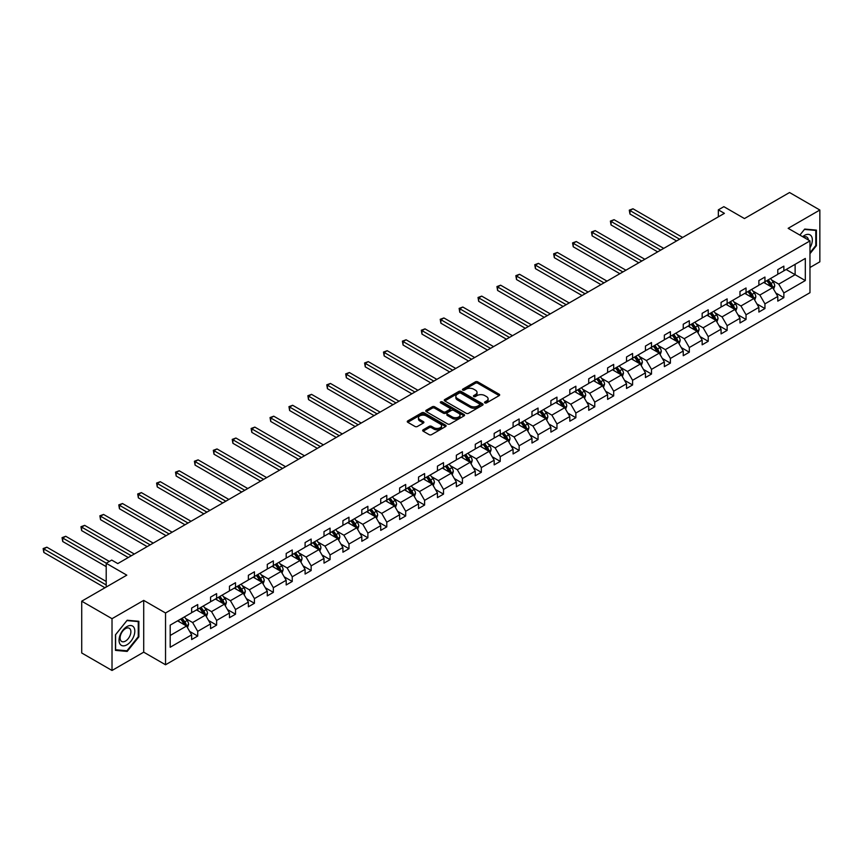 <?xml version="1.0" encoding="UTF-8"?>
<svg xmlns="http://www.w3.org/2000/svg" width="863" height="863" viewBox="0 0 863 863"><rect width="100%" height="100%" fill="white"/><g stroke="black" fill="none" stroke-linecap="round" stroke-linejoin="round"><path stroke-width="1.29" d="M484.877 402.902A1.176 0.68 0 0 0 486.538 402.902L499.181 395.599A1.683 0.971 0 0 0 499.677 394.92A1.683 0.971 0 0 0 499.181 394.229L477.768 381.867A1.683 0.971 0 0 0 475.384 381.867L462.751 389.159A1.176 0.68 0 0 0 464.413 390.119L466.052 389.181A5.383 3.107 0 0 1 473.668 389.181L475.448 390.205A5.383 3.107 0 0 1 477.023 392.406A5.383 3.107 0 0 1 475.448 394.607L473.809 395.545A1.176 0.68 0 0 0 475.481 396.516L477.11 395.567A5.383 3.107 0 0 1 484.726 395.567L486.516 396.602A5.383 3.107 0 0 1 488.091 398.792A5.383 3.107 0 0 1 486.516 400.993L484.877 401.942A1.176 0.68 0 0 0 484.877 402.902L484.877 401.942M809.969 267.508L819.85 261.813L819.85 210.022L789.548 192.525L744.456 218.566L723.852 206.667L718.34 209.849L718.34 216.85M112.017 670.475L143.711 652.169L143.711 600.389L112.017 618.685L112.017 670.475L81.715 652.978L81.715 601.187L126.807 575.157L106.203 563.269L106.203 587.056M112.017 618.685L81.715 601.187M423.161 429.806A1.683 0.971 0 0 0 422.665 430.497A1.683 0.971 0 0 0 423.161 431.176L429.17 434.65A1.683 0.971 0 0 0 431.543 434.65L445.588 426.549A1.683 0.971 0 0 0 446.074 425.858A1.683 0.971 0 0 0 445.588 425.168L424.175 412.805A1.683 0.971 0 0 0 421.791 412.805L407.757 420.917A1.683 0.971 0 0 0 407.26 421.597A1.683 0.971 0 0 0 407.757 422.287L415.006 426.473A1.683 0.971 0 0 0 417.39 426.473L423.399 423.01A1.683 0.971 0 0 0 423.895 422.32A1.683 0.971 0 0 0 423.399 421.629L419.796 419.558A4.498 2.6 0 0 1 418.479 417.714A4.498 2.6 0 0 1 421.263 415.319A4.498 2.6 0 0 1 426.16 415.88L440.259 424.024A4.498 2.6 0 0 1 441.576 425.858A4.498 2.6 0 0 1 438.803 428.264A4.498 2.6 0 0 1 433.895 427.692L431.543 426.344A1.683 0.971 0 0 0 429.17 426.344L423.161 429.806L423.161 431.176M106.203 563.269L111.715 560.076L117.778 563.582L724.402 213.344L718.34 209.849M143.711 600.389L165.534 612.989L809.969 240.917L809.969 292.697L165.534 664.769L165.534 612.989M819.85 210.022L788.156 228.317L809.969 240.917M466.171 413.291A1.683 0.971 0 0 0 468.544 413.291L482.59 405.179A1.683 0.971 0 0 0 483.075 404.499A1.683 0.971 0 0 0 482.59 403.808L461.176 391.446A1.683 0.971 0 0 0 458.792 391.446L444.758 399.547A1.683 0.971 0 0 0 444.262 400.238A1.683 0.971 0 0 0 444.758 400.928L466.171 413.291M441.122 403.15A1.176 0.68 0 0 1 442.32 403.323L464.067 415.88L450.044 423.97A1.683 0.971 0 0 1 447.67 423.97L426.257 411.608L432.266 408.167L432.266 406.764L426.257 410.227A1.683 0.971 0 0 0 425.761 410.917A1.683 0.971 0 0 0 426.257 411.608L426.257 410.227M432.266 408.167A1.683 0.971 0 0 1 434.639 408.167L434.639 406.764A1.683 0.971 0 0 0 432.266 406.764M434.639 406.764L443.323 411.78A1.683 0.971 0 0 0 445.707 411.78L449.688 409.472A1.683 0.971 0 0 0 450.184 408.792A1.683 0.971 0 0 0 449.688 408.102L440.648 402.881A1.176 0.68 0 0 1 442.32 401.921L464.089 414.488A1.683 0.971 0 0 1 464.574 415.179A1.683 0.971 0 0 1 464.089 415.869L464.089 414.488M170.194 625.125L191.651 612.741L191.651 608.048L197.713 604.553L197.713 609.235L210.561 601.824L210.561 597.131L216.613 593.636L216.613 598.329L229.461 590.907L229.461 586.214L235.523 582.719L235.523 587.412L248.371 579.99L248.371 575.297L254.434 571.802L254.434 576.495L267.282 569.073L267.282 564.38L273.344 560.885L273.344 565.578L286.192 558.156L286.192 553.474L292.244 549.968L292.244 554.661L305.092 547.239L305.092 542.557L311.155 539.051L311.155 543.744L324.003 536.322L324.003 531.64L330.065 528.134L330.065 532.827L342.913 525.405L342.913 520.723L348.976 517.217L348.976 521.91L361.824 514.488L361.824 509.806L367.875 506.301L367.875 510.993L380.723 503.571L380.723 498.89L386.786 495.384L386.786 500.076L399.634 492.654L399.634 487.973L405.696 484.467L405.696 489.159L418.544 481.748L418.544 477.056L424.607 473.56L424.607 478.242L437.455 470.831L437.455 466.139L443.506 462.644L443.506 467.325L456.354 459.914L456.354 455.222L462.417 451.727L462.417 456.408L475.265 448.997L475.265 444.305L481.327 440.81L481.327 445.491L494.175 438.08L494.175 433.388L500.238 429.893L500.238 434.574L513.086 427.163L513.086 422.471L519.138 418.976L519.138 423.657L531.986 416.246L531.986 411.554L538.048 408.059L538.048 412.751L550.896 405.33L550.896 400.637L556.959 397.142L556.959 401.834L569.807 394.413L569.807 389.72L575.869 386.225L575.869 390.917L588.717 383.496L588.717 378.803L594.769 375.308L594.769 380L607.617 372.579L607.617 367.886L613.679 364.391L613.679 369.084L626.527 361.662L626.527 356.98L632.59 353.474L632.59 358.167L645.438 350.745L645.438 346.063L651.5 342.557L651.5 347.25L664.348 339.828L664.348 335.146L670.4 331.64L670.4 336.333L683.248 328.911L683.248 324.229L689.31 320.723L689.31 325.416L702.158 317.994L702.158 313.312L708.221 309.806L708.221 314.499L721.069 307.077L721.069 302.395L727.131 298.889L727.131 303.582L739.979 296.16L739.979 291.478L746.042 287.983L746.042 292.665L758.879 285.254L758.879 280.561L764.942 277.066L764.942 281.748L777.79 274.337L777.79 269.644L783.852 266.149L783.852 270.831L805.308 258.447L805.308 280.561L783.852 292.945L783.852 297.638L777.79 301.133L777.79 296.441L764.942 303.862L764.942 308.555L758.879 312.05L758.879 307.357L746.042 314.779L746.042 319.472L739.979 322.967L739.979 318.274L727.131 325.696L727.131 330.389L721.069 333.884L721.069 329.191L708.221 336.613L708.221 341.306L702.158 344.801L702.158 340.108L689.31 347.53L689.31 352.212L683.248 355.718L683.248 351.025L670.4 358.447L670.4 363.129L664.348 366.635L664.348 361.942L651.5 369.364L651.5 374.046L645.438 377.552L645.438 372.859L632.59 380.281L632.59 384.963L626.527 388.469L626.527 383.776L613.679 391.198L613.679 395.88L607.617 399.386L607.617 394.693L594.769 402.115L594.769 406.797L588.717 410.303L588.717 405.61L575.869 413.021L575.869 417.714L569.807 421.209L569.807 416.527L556.959 423.938L556.959 428.631L550.896 432.126L550.896 427.444L538.048 434.855L538.048 439.547L531.986 443.043L531.986 438.361L519.138 445.772L519.138 450.464L513.086 453.96L513.086 449.278L500.238 456.689L500.238 461.381L494.175 464.877L494.175 460.195L481.327 467.606L481.327 472.298L475.265 475.793L475.265 471.112L462.417 478.523L462.417 483.215L456.354 486.71L456.354 482.018L443.506 489.44L443.506 494.132L437.455 497.627L437.455 492.935L424.607 500.357L424.607 505.049L418.544 508.544L418.544 503.852L405.696 511.274L405.696 515.966L399.634 519.461L399.634 514.769L386.786 522.191L386.786 526.883L380.723 530.378L380.723 525.686L367.875 533.107L367.875 537.789L361.824 541.295L361.824 536.603L348.976 544.024L348.976 548.706L342.913 552.212L342.913 547.52L330.065 554.941L330.065 559.623L324.003 563.129L324.003 558.437L311.155 565.858L311.155 570.54L305.092 574.046L305.092 569.353L292.244 576.775L292.244 581.457L286.192 584.963L286.192 580.27L273.344 587.692L273.344 592.374L267.282 595.88L267.282 591.187L254.434 598.609L254.434 603.291L248.371 606.786L248.371 602.104L235.523 609.515L235.523 614.208L229.461 617.703L229.461 613.021L216.613 620.432L216.613 625.125L210.561 628.62L210.561 623.938L197.713 631.349L197.713 636.042L191.651 639.537L191.651 634.855L170.194 647.239L170.194 625.125M196.494 609.936L205.47 615.114L192.622 622.536L185.599 618.491M192.622 622.536L197.713 631.349M205.47 615.114L210.561 623.938M191.651 611.619L192.622 612.18L197.713 609.235M215.405 599.019L224.369 604.197L211.532 611.619L204.509 607.574M211.532 611.619L216.613 620.432M224.369 604.197L229.461 613.021M210.561 600.702L211.532 601.263L216.613 598.329M234.315 588.102L243.28 593.291L230.432 600.702L223.42 596.657M230.432 600.702L235.523 609.515M243.28 593.291L248.371 602.104M229.461 589.785L230.432 590.346L235.523 587.412M253.226 577.196L262.19 582.374L249.342 589.785L242.33 585.74M249.342 589.785L254.434 598.609M262.19 582.374L267.282 591.187M248.371 578.868L249.342 579.429L254.434 576.495M272.125 566.279L281.101 571.457L268.253 578.868L261.23 574.823M268.253 578.868L273.344 587.692M281.101 571.457L286.192 580.27M267.282 567.951L268.253 568.512L273.344 565.578M291.036 555.362L300 560.54L287.163 567.951L280.141 563.906M287.163 567.951L292.244 576.775M300 560.54L305.092 569.353M286.192 557.034L287.163 557.595L292.244 554.661M309.946 544.445L318.911 549.623L306.063 557.034L299.051 552.989M306.063 557.034L311.155 565.858M318.911 549.623L324.003 558.437M305.092 546.117L306.063 546.678L311.155 543.744M328.857 533.528L337.821 538.706L324.973 546.117L317.962 542.072M324.973 546.117L330.065 554.941M337.821 538.706L342.913 547.52M324.003 535.2L324.973 535.761L330.065 532.827M347.757 522.611L356.732 527.789L343.884 535.2L336.861 531.155M343.884 535.2L348.976 544.024M356.732 527.789L361.824 536.603M342.913 524.294L343.884 524.844L348.976 521.91M366.667 511.694L375.642 516.872L362.794 524.294L355.772 520.238M362.794 524.294L367.875 533.107M375.642 516.872L380.723 525.686M361.824 513.377L362.794 513.927L367.875 510.993M385.578 500.777L394.542 505.955L381.694 513.377L374.682 509.321M381.694 513.377L386.786 522.191M394.542 505.955L399.634 514.769M380.723 502.46L381.694 503.021L386.786 500.076M404.488 489.86L413.453 495.038L400.605 502.46L393.593 498.404M400.605 502.46L405.696 511.274M413.453 495.038L418.544 503.852M399.634 491.543L400.605 492.104L405.696 489.159M423.388 478.943L432.363 484.121L419.515 491.543L412.492 487.487M419.515 491.543L424.607 500.357M432.363 484.121L437.455 492.935M418.544 480.626L419.515 481.187L424.607 478.242M442.298 468.026L451.273 473.204L438.426 480.626L431.403 476.57M438.426 480.626L443.506 489.44M451.273 473.204L456.354 482.018M437.455 469.709L438.426 470.27L443.506 467.325M461.209 457.11L470.173 462.288L457.325 469.709L450.313 465.653M457.325 469.709L462.417 478.523M470.173 462.288L475.265 471.112M456.354 458.792L457.325 459.353L462.417 456.408M480.119 446.193L489.084 451.371L476.236 458.792L469.224 454.736M476.236 458.792L481.327 467.606M489.084 451.371L494.175 460.195M475.265 447.875L476.236 448.436L481.327 445.491M499.019 435.276L507.994 440.454L495.146 447.875L488.124 443.819M495.146 447.875L500.238 456.689M507.994 440.454L513.086 449.278M494.175 436.958L495.146 437.519L500.238 434.574M517.929 424.359L526.905 429.537L514.057 436.958L507.034 432.913M514.057 436.958L519.138 445.772M526.905 429.537L531.986 438.361M513.086 426.042L514.057 426.602L519.138 423.657M536.84 413.442L545.804 418.62L532.956 426.042L525.945 421.996M532.956 426.042L538.048 434.855M545.804 418.62L550.896 427.444M531.986 415.125L532.956 415.686L538.048 412.751M555.75 402.525L564.715 407.703L551.867 415.125L544.855 411.079M551.867 415.125L556.959 423.938M564.715 407.703L569.807 416.527M550.896 404.208L551.867 404.769L556.959 401.834M574.65 391.619L583.625 396.797L570.777 404.208L563.766 400.162M570.777 404.208L575.869 413.021M583.625 396.797L588.717 405.61M569.807 393.291L570.777 393.852L575.869 390.917M593.561 380.702L602.536 385.88L589.688 393.291L582.665 389.245M589.688 393.291L594.769 402.115M602.536 385.88L607.617 394.693M588.717 382.374L589.688 382.935L594.769 380M612.471 369.785L621.436 374.963L608.588 382.374L601.576 378.328M608.588 382.374L613.679 391.198M621.436 374.963L626.527 383.776M607.617 371.457L608.588 372.018L613.679 369.084M631.382 358.868L640.346 364.046L627.498 371.457L620.486 367.411M627.498 371.457L632.59 380.281M640.346 364.046L645.438 372.859M626.527 360.54L627.498 361.101L632.59 358.167M650.281 347.951L659.256 353.129L646.409 360.54L639.397 356.495M646.409 360.54L651.5 369.364M659.256 353.129L664.348 361.942M645.438 349.623L646.409 350.184L651.5 347.25M669.192 337.034L678.167 342.212L665.319 349.623L658.296 345.578M665.319 349.623L670.4 358.447M678.167 342.212L683.248 351.025M664.348 338.706L665.319 339.267L670.4 336.333M688.102 326.117L697.067 331.295L684.219 338.706L677.207 334.661M684.219 338.706L689.31 347.53M697.067 331.295L702.158 340.108M683.248 327.8L684.219 328.35L689.31 325.416M707.013 315.2L715.977 320.378L703.129 327.8L696.117 323.744M703.129 327.8L708.221 336.613M715.977 320.378L721.069 329.191M702.158 316.883L703.129 317.433L708.221 314.499M725.912 304.283L734.888 309.461L722.04 316.883L715.028 312.827M722.04 316.883L727.131 325.696M734.888 309.461L739.979 318.274M721.069 305.966L722.04 306.527L727.131 303.582M744.823 293.366L753.798 298.544L740.95 305.966L733.928 301.91M740.95 305.966L746.042 314.779M753.798 298.544L758.879 307.357M739.979 295.049L740.95 295.61L746.042 292.665M763.733 282.449L772.698 287.627L759.85 295.049L752.838 290.993M759.85 295.049L764.942 303.862M772.698 287.627L777.79 296.441M758.879 284.132L759.85 284.693L764.942 281.748M786.15 269.504L795.125 274.682L778.76 284.132L771.749 280.076M778.76 284.132L783.852 292.945M805.308 280.561L795.125 274.682L795.125 264.326L805.308 258.447M143.711 652.169L165.534 664.769M777.79 273.215L778.76 273.776L783.852 270.831M170.194 635.481L186.559 626.031L177.595 620.853M186.559 626.031L191.651 634.855M775.794 292.978L783.852 297.638M756.883 303.895L764.942 308.555M737.973 314.812L746.042 319.472M719.073 325.729L727.131 330.389M700.163 336.646L708.221 341.306M681.252 347.562L689.31 352.212M662.342 358.479L670.4 363.129M643.442 369.396L651.5 374.046M624.532 380.313L632.59 384.963M605.621 391.23L613.679 395.88M586.711 402.147L594.769 406.797M567.811 413.064L575.869 417.714M548.9 423.981L556.959 428.631M529.99 434.898L538.048 439.547M511.079 445.815L519.138 450.464M492.18 456.732L500.238 461.381M473.269 467.638L481.327 472.298M454.359 478.555L462.417 483.215M435.448 489.472L443.506 494.132M416.549 500.389L424.607 505.049M397.638 511.306L405.696 515.966M378.728 522.223L386.786 526.883M359.817 533.14L367.875 537.789M340.917 544.057L348.976 548.706M322.007 554.974L330.065 559.623M303.096 565.891L311.155 570.54M284.186 576.808L292.244 581.457M265.286 587.725L273.344 592.374M246.376 598.642L254.434 603.291M227.465 609.558L235.523 614.208M208.555 620.475L216.613 625.125M189.644 631.392L197.713 636.042M809.969 253.7L816.398 245.707L816.398 230.108L804.704 229.073L799.861 235.081M138.867 636.872L138.867 621.284L127.174 620.238L115.469 634.79L115.469 650.378L127.174 651.425L138.867 636.872L138.263 636.527M485.351 403.064L486.516 402.395A5.383 3.107 0 0 0 488.091 400.195L488.091 398.792M477.023 392.406L477.023 393.808A5.383 3.107 0 0 1 475.448 396.009L474.283 396.678M499.159 395.61L477.768 383.269A1.683 0.971 0 0 0 475.384 383.269L463.215 390.292M482.59 403.808L482.59 405.179L461.176 392.848A1.683 0.971 0 0 0 458.792 392.848L444.779 400.939L444.758 399.547M479.612 404.974A1.176 0.68 0 0 0 479.612 404.013L460.81 393.161A1.176 0.68 0 0 0 459.148 393.161L457.422 394.164A5.383 3.107 0 0 0 455.847 396.354A5.383 3.107 0 0 0 457.422 398.555L470.27 405.977A5.383 3.107 0 0 0 477.886 405.977L479.612 404.974L479.612 406.376A1.176 0.68 0 0 0 479.957 405.901L479.957 404.499M455.847 396.354L455.847 397.757A5.383 3.107 0 0 0 457.422 399.957L457.422 398.555M479.612 406.376L477.886 407.368A5.383 3.107 0 0 1 470.27 407.368L457.422 399.957M434.639 408.167L443.323 413.172A1.683 0.971 0 0 0 445.707 413.172L449.688 410.874A1.683 0.971 0 0 0 450.184 410.184L450.184 408.792M452.341 416.98A4.498 2.6 0 0 0 457.239 417.541A4.498 2.6 0 0 0 460.022 415.146A4.498 2.6 0 0 0 458.706 413.301L453.733 410.443A1.683 0.971 0 0 0 451.36 410.443L447.368 412.741A1.683 0.971 0 0 0 446.883 413.431A1.683 0.971 0 0 0 447.368 414.111L452.341 416.98L452.341 418.382A4.498 2.6 0 0 0 457.239 418.943A4.498 2.6 0 0 0 460.022 416.538L460.022 415.146M446.883 413.431L446.883 414.823A1.683 0.971 0 0 0 447.368 415.513L447.368 414.111M452.341 418.382L447.368 415.513M441.576 425.858L441.576 427.261A4.498 2.6 0 0 1 438.803 429.655A4.498 2.6 0 0 1 433.895 429.094L431.543 427.735A1.683 0.971 0 0 0 429.17 427.735L423.183 431.198M418.479 417.714L418.479 419.116A4.498 2.6 0 0 0 419.796 420.961L419.796 419.558M423.377 423.021L419.796 420.961M445.588 425.168L445.588 426.549L424.175 414.208A1.683 0.971 0 0 0 421.791 414.208L407.778 422.298L407.757 420.917M815.794 245.362L816.398 245.707M125.933 650.713L127.174 651.425M773.626 289.224L774.737 286.009A4.542 2.621 -120 0 0 773.291 282.136L770.562 278.501M765.686 283.582L764.51 282.007M682.644 237.454L632.989 208.781L629.958 210.54L629.958 214.035L676.581 240.95M772.029 287.239L772.288 286.203A4.542 2.621 -120 0 0 770.983 283.463L768.264 279.839M767.121 280.486L770.12 284.488A2.319 1.338 60 0 1 770.54 285.189L772.288 286.203M766.808 280.669L769.526 284.305A4.542 2.621 60 0 1 770.659 286.451M629.958 214.035L629.289 210.151L679.613 239.202M629.289 210.151L632.989 208.781M754.715 300.141L755.826 296.926A4.542 2.621 -120 0 0 754.381 293.053L751.662 289.418M746.775 294.499L745.6 292.924M663.733 248.371L614.078 219.698L611.047 221.457L611.047 224.952L657.682 251.867M753.119 298.156L753.377 297.109A4.542 2.621 -120 0 0 752.072 294.38L749.354 290.745M748.221 291.403L751.209 295.405A2.319 1.338 60 0 1 751.63 296.106L753.377 297.109M747.897 291.586L750.627 295.222A4.542 2.621 60 0 1 751.759 297.368M611.047 224.952L610.389 221.068L660.713 250.119M610.389 221.068L614.078 219.698M735.805 311.058L736.926 307.832A4.542 2.621 -120 0 0 735.47 303.97L732.752 300.335M727.876 305.416L726.689 303.841M644.834 259.288L595.179 230.615L592.147 232.363L592.147 235.869L638.771 262.784M734.219 309.073L734.467 308.026A4.542 2.621 -120 0 0 733.172 305.297L730.443 301.662M729.311 302.32L732.309 306.322A2.319 1.338 60 0 1 732.73 307.023L734.467 308.026M728.998 302.503L731.716 306.138A4.542 2.621 60 0 1 732.849 308.285M592.147 235.869L591.479 231.985L641.802 261.036M591.479 231.985L595.179 230.615M809.969 247.832A11.143 6.429 120 0 0 811.285 245.135A11.143 6.429 120 0 0 810.789 235.448A11.143 6.429 120 0 0 802.666 236.699M808.394 240.011A7.627 4.401 120 0 0 806.84 237.088A7.627 4.401 120 0 0 803.529 237.196M799.893 235.092L804.456 229.418L815.794 230.421L815.794 245.534L809.969 252.773M815.039 229.99L815.794 230.421M133.754 636.301A11.143 6.429 120 0 0 130.863 625.535A11.143 6.429 120 0 0 120.108 635.082A11.143 6.429 120 0 0 122.988 645.848A11.143 6.429 120 0 0 133.754 636.301M130.162 635.276A7.627 4.401 120 0 0 129.31 628.253A7.627 4.401 120 0 0 120.82 634.445A7.627 4.401 120 0 0 121.683 641.468A7.627 4.401 120 0 0 130.162 635.276M115.599 649.785L115.599 634.683L126.926 620.583L138.263 621.597L138.263 636.7L126.926 650.799L115.469 649.72M137.508 621.155L138.263 621.597M716.894 321.975L718.016 318.749A4.542 2.621 -120 0 0 716.56 314.887L713.841 311.252M708.965 316.322L707.779 314.747M625.923 270.205L576.268 241.532L573.237 243.28L573.237 246.786L619.861 273.7M715.308 319.99L715.556 318.943A4.542 2.621 -120 0 0 714.262 316.214L711.544 312.579M710.4 313.237L713.399 317.239A2.319 1.338 60 0 1 713.82 317.94L715.556 318.943M710.087 313.42L712.806 317.055A4.542 2.621 60 0 1 713.938 319.202M573.237 246.786L572.568 242.902L622.892 271.953M572.568 242.902L576.268 241.532M697.994 332.891L699.106 329.666A4.542 2.621 -120 0 0 697.66 325.804L694.931 322.169M690.055 327.239L688.879 325.664M607.013 281.122L557.358 252.449L554.326 254.197L554.326 257.703L600.95 284.617M696.398 330.907L696.657 329.86A4.542 2.621 -120 0 0 695.351 327.131L692.633 323.496M691.49 324.154L694.488 328.156A2.319 1.338 60 0 1 694.909 328.857L696.657 329.86M691.177 324.337L693.895 327.972A4.542 2.621 60 0 1 695.028 330.119M554.326 257.703L553.658 253.819L603.981 282.87M553.658 253.819L557.358 252.449M679.084 343.808L680.195 340.583A4.542 2.621 -120 0 0 678.75 336.721L676.031 333.086M671.144 338.156L669.968 336.581M588.102 292.039L538.447 263.366L535.416 265.114L535.416 268.62L582.05 295.534M677.487 341.824L677.746 340.777A4.542 2.621 -120 0 0 676.441 338.048L673.723 334.413M672.59 335.071L675.578 339.073A2.319 1.338 60 0 1 675.999 339.774L677.746 340.777M672.266 335.254L674.995 338.889A4.542 2.621 60 0 1 676.128 341.036M535.416 268.62L534.758 264.736L585.082 293.787M534.758 264.736L538.447 263.366M660.173 354.725L661.295 351.5A4.542 2.621 -120 0 0 659.839 347.638L657.121 344.003M652.245 349.073L651.058 347.498M569.202 302.956L519.548 274.283L516.516 276.031L516.516 279.536L563.14 306.451M658.588 352.74L658.836 351.694A4.542 2.621 -120 0 0 657.541 348.965L654.812 345.329M653.679 345.987L656.678 349.99A2.319 1.338 60 0 1 657.099 350.691L658.836 351.694M653.367 346.171L656.085 349.806A4.542 2.621 60 0 1 657.218 351.953M516.516 279.536L515.847 275.653L566.171 304.704M515.847 275.653L519.548 274.283M641.263 365.642L642.385 362.417A4.542 2.621 -120 0 0 640.929 358.555L638.21 354.92M633.334 359.99L632.148 358.415M550.292 313.873L500.637 285.2L497.606 286.948L497.606 290.453L544.229 317.368M639.677 363.657L639.925 362.611A4.542 2.621 -120 0 0 638.631 359.882L635.912 356.246M634.769 356.904L637.768 360.907A2.319 1.338 60 0 1 638.189 361.608L639.925 362.611M634.456 357.088L637.174 360.723A4.542 2.621 60 0 1 638.307 362.87M497.606 290.453L496.937 286.57L547.261 315.621M496.937 286.57L500.637 285.2M622.363 376.559L623.474 373.334A4.542 2.621 -120 0 0 622.029 369.472L619.3 365.836M614.424 370.907L613.248 369.332M531.381 324.79L481.727 296.117L478.695 297.864L478.695 301.36L525.319 328.285M620.767 374.574L621.026 373.528A4.542 2.621 -120 0 0 619.72 370.799L617.002 367.163M615.858 367.821L618.857 371.824A2.319 1.338 60 0 1 619.278 372.525L621.026 373.528M615.546 368.005L618.264 371.64A4.542 2.621 60 0 1 619.397 373.787M478.695 301.36L478.026 297.476L528.35 326.538M478.026 297.476L481.727 296.117M603.453 387.476L604.564 384.251A4.542 2.621 -120 0 0 603.118 380.389L600.4 376.753M595.513 381.824L594.337 380.249M512.471 335.707L462.816 307.034L459.785 308.781L459.785 312.277L506.419 339.202M601.856 385.491L602.115 384.445A4.542 2.621 -120 0 0 600.81 381.716L598.091 378.08M596.959 378.738L599.947 382.741A2.319 1.338 60 0 1 600.368 383.442L602.115 384.445M596.635 378.922L599.364 382.557A4.542 2.621 60 0 1 600.497 384.693M459.785 312.277L459.127 308.393L509.45 337.455M459.127 308.393L462.816 307.034M584.542 398.382L585.664 395.168A4.542 2.621 -120 0 0 584.208 391.295L581.489 387.67M576.603 392.741L575.427 391.166M493.571 346.613L443.916 317.951L440.885 319.698L440.885 323.194L487.509 350.119M582.957 396.408L583.205 395.362A4.542 2.621 -120 0 0 581.91 392.633L579.181 388.997M578.048 389.655L581.047 393.647A2.319 1.338 60 0 1 581.468 394.359L583.205 395.362M577.735 389.839L580.454 393.474A4.542 2.621 60 0 1 581.586 395.61M440.885 323.194L440.216 319.31L490.54 348.372M440.216 319.31L443.916 317.951M565.632 409.299L566.754 406.085A4.542 2.621 -120 0 0 565.297 402.212L562.579 398.587M557.703 403.657L556.516 402.082M474.661 357.53L425.006 328.868L421.975 330.615L421.975 334.11L468.598 361.036M564.046 407.325L564.294 406.279A4.542 2.621 -120 0 0 563 403.55L560.281 399.914M559.138 400.572L562.137 404.564A2.319 1.338 60 0 1 562.557 405.276L564.294 406.279M558.825 400.756L561.543 404.391A4.542 2.621 60 0 1 562.676 406.527M421.975 334.11L421.306 330.227L471.63 359.288M421.306 330.227L425.006 328.868M546.732 420.216L547.843 417.002A4.542 2.621 -120 0 0 546.398 413.129L543.668 409.504M538.792 414.574L537.617 412.999M455.75 368.447L406.095 339.785L403.064 341.532L403.064 345.027L449.688 371.953M545.136 418.242L545.394 417.196A4.542 2.621 -120 0 0 544.089 414.467L541.371 410.831M540.227 411.489L543.226 415.481A2.319 1.338 60 0 1 543.647 416.193L545.394 417.196M539.914 411.673L542.633 415.297A4.542 2.621 60 0 1 543.766 417.444M403.064 345.027L402.395 341.144L452.719 370.205M402.395 341.144L406.095 339.785M527.822 431.133L528.933 427.919A4.542 2.621 -120 0 0 527.487 424.046L524.769 420.421M519.882 425.491L518.706 423.916M436.84 379.364L387.185 350.702L384.154 352.449L384.154 355.944L430.788 382.87M526.225 429.148L526.484 428.113A4.542 2.621 -120 0 0 525.179 425.383L522.46 421.748M521.328 422.406L524.316 426.398A2.319 1.338 60 0 1 524.736 427.099L526.484 428.113M521.004 422.59L523.733 426.214A4.542 2.621 60 0 1 524.866 428.361M384.154 355.944L383.496 352.061L433.819 381.112M383.496 352.061L387.185 350.702M508.911 442.05L510.022 438.836A4.542 2.621 -120 0 0 508.577 434.963L505.858 431.338M500.972 436.408L499.796 434.833M417.94 390.281L368.285 361.619L365.254 363.366L365.254 366.861L411.878 393.787M507.325 440.065L507.573 439.03A4.542 2.621 -120 0 0 506.279 436.29L503.55 432.665M502.417 433.323L505.416 437.314A2.319 1.338 60 0 1 505.837 438.016L507.573 439.03M502.104 433.506L504.823 437.131A4.542 2.621 60 0 1 505.955 439.278M365.254 366.861L364.585 362.978L414.909 392.029M364.585 362.978L368.285 361.619M490.001 452.967L491.123 449.752A4.542 2.621 -120 0 0 489.666 445.88L486.948 442.244M482.072 447.325L480.885 445.75M399.03 401.198L349.375 372.536L346.343 374.283L346.343 377.778L392.967 404.704M488.415 450.982L488.663 449.947A4.542 2.621 -120 0 0 487.368 447.207L484.65 443.582M483.507 444.24L486.505 448.231A2.319 1.338 60 0 1 486.926 448.933L488.663 449.947M483.194 444.423L485.912 448.048A4.542 2.621 60 0 1 487.045 450.195M346.343 377.778L345.675 373.895L395.998 402.945M345.675 373.895L349.375 372.536M471.101 463.884L472.212 460.669A4.542 2.621 -120 0 0 470.767 456.797L468.037 453.161M463.161 458.242L461.985 456.667M380.119 412.115L330.464 383.452L327.433 385.2L327.433 388.695L374.057 415.61M469.504 461.899L469.763 460.864A4.542 2.621 -120 0 0 468.458 458.124L465.74 454.499M464.596 455.157L467.595 459.148A2.319 1.338 60 0 1 468.016 459.85L469.763 460.864M464.283 455.33L467.002 458.965A4.542 2.621 60 0 1 468.134 461.112M327.433 388.695L326.764 384.812L377.088 413.862M326.764 384.812L330.464 383.452M452.19 474.801L453.302 471.586A4.542 2.621 -120 0 0 451.856 467.714L449.138 464.078M444.251 469.159L443.075 467.584M361.209 423.032L311.554 394.359L308.523 396.117L308.523 399.612L355.157 426.527M450.594 472.816L450.853 471.781A4.542 2.621 -120 0 0 449.547 469.041L446.829 465.416M445.696 466.063L448.684 470.065A2.319 1.338 60 0 1 449.105 470.767L450.853 471.781M445.373 466.247L448.102 469.882A4.542 2.621 60 0 1 449.224 472.029M308.523 399.612L307.864 395.729L358.188 424.779M307.864 395.729L311.554 394.359M433.28 485.718L434.391 482.503A4.542 2.621 -120 0 0 432.946 478.631L430.227 474.995M425.34 480.076L424.165 478.501M342.309 433.949L292.643 405.276L289.623 407.034L289.623 410.529L336.246 437.444M431.694 483.733L431.942 482.697A4.542 2.621 -120 0 0 430.648 479.957L427.919 476.333M426.786 476.98L429.785 480.982A2.319 1.338 60 0 1 430.195 481.683L431.942 482.697M426.473 477.163L429.191 480.799A4.542 2.621 60 0 1 430.324 482.946M289.623 410.529L288.954 406.646L339.278 435.696M288.954 406.646L292.643 405.276M414.369 496.635L415.491 493.42A4.542 2.621 -120 0 0 414.035 489.548L411.317 485.912M406.441 490.993L405.254 489.418M323.398 444.866L273.744 416.193L270.712 417.951L270.712 421.446L317.336 448.361M412.784 494.65L413.032 493.604A4.542 2.621 -120 0 0 411.737 490.874L409.019 487.239M407.875 487.897L410.874 491.899A2.319 1.338 60 0 1 411.295 492.6L413.032 493.604M407.563 488.08L410.281 491.716A4.542 2.621 60 0 1 411.414 493.863M270.712 421.446L270.043 417.563L320.367 446.613M270.043 417.563L273.744 416.193M395.47 507.552L396.581 504.326A4.542 2.621 -120 0 0 395.135 500.464L392.406 496.829M387.53 501.91L386.354 500.335M304.488 455.783L254.833 427.109L251.802 428.857L251.802 432.363L298.425 459.278M393.873 505.567L394.132 504.521A4.542 2.621 -120 0 0 392.827 501.791L390.108 498.156M388.965 498.814L391.964 502.816A2.319 1.338 60 0 1 392.385 503.517L394.132 504.521M388.652 498.997L391.371 502.633A4.542 2.621 60 0 1 392.503 504.779M251.802 432.363L251.133 428.48L301.457 457.53M251.133 428.48L254.833 427.109M376.559 518.469L377.67 515.243A4.542 2.621 -120 0 0 376.225 511.381L373.506 507.746M368.62 512.816L367.444 511.241M285.577 466.7L235.923 438.026L232.891 439.774L232.891 443.28L279.526 470.195M374.963 516.484L375.222 515.438A4.542 2.621 -120 0 0 373.916 512.708L371.198 509.073M370.065 509.731L373.053 513.733A2.319 1.338 60 0 1 373.474 514.434L375.222 515.438M369.742 509.914L372.471 513.55A4.542 2.621 60 0 1 373.593 515.696M232.891 443.28L232.233 439.396L282.557 468.447M232.233 439.396L235.923 438.026M357.649 529.386L358.76 526.16A4.542 2.621 -120 0 0 357.314 522.298L354.596 518.663M349.709 523.733L348.533 522.158M266.678 477.617L217.012 448.943L213.992 450.691L213.992 454.197L260.615 481.112M356.063 527.401L356.311 526.354A4.542 2.621 -120 0 0 355.017 523.625L352.287 519.99M351.155 520.648L354.143 524.65A2.319 1.338 60 0 1 354.564 525.351L356.311 526.354M350.842 520.831L353.56 524.467A4.542 2.621 60 0 1 354.693 526.613M213.992 454.197L213.323 450.313L263.647 479.364M213.323 450.313L217.012 448.943M338.738 540.303L339.86 537.077A4.542 2.621 -120 0 0 338.404 533.215L335.685 529.58M330.809 534.65L329.623 533.075M247.767 488.534L198.112 459.86L195.081 461.608L195.081 465.114L241.705 492.029M337.153 538.318L337.401 537.271A4.542 2.621 -120 0 0 336.106 534.542L333.388 530.907M332.244 531.565L335.243 535.567A2.319 1.338 60 0 1 335.664 536.268L337.401 537.271M331.931 531.748L334.65 535.384A4.542 2.621 60 0 1 335.783 537.53M195.081 465.114L194.412 461.23L244.736 490.281M194.412 461.23L198.112 459.86M319.839 551.22L320.95 547.994A4.542 2.621 -120 0 0 319.504 544.132L316.775 540.497M311.899 545.567L310.723 543.992M228.857 499.45L179.202 470.777L176.171 472.525L176.171 476.031L222.794 502.946M318.242 549.235L318.501 548.188A4.542 2.621 -120 0 0 317.196 545.459L314.477 541.824M313.334 542.482L316.333 546.484A2.319 1.338 60 0 1 316.753 547.185L318.501 548.188M313.021 542.665L315.739 546.301A4.542 2.621 60 0 1 316.872 548.447M176.171 476.031L175.502 472.147L225.826 501.198M175.502 472.147L179.202 470.777M300.928 562.137L302.039 558.911A4.542 2.621 -120 0 0 300.594 555.049L297.875 551.414M292.989 556.484L291.813 554.909M209.946 510.367L160.291 481.694L157.26 483.442L157.26 486.948L203.895 513.863M299.332 560.152L299.59 559.105A4.542 2.621 -120 0 0 298.285 556.376L295.567 552.741M294.434 553.399L297.422 557.401A2.319 1.338 60 0 1 297.843 558.102L299.59 559.105M294.11 553.582L296.84 557.218A4.542 2.621 60 0 1 297.962 559.364M157.26 486.948L156.602 483.064L206.926 512.115M156.602 483.064L160.291 481.694M282.018 573.054L283.129 569.828A4.542 2.621 -120 0 0 281.683 565.966L278.965 562.331M274.078 567.401L272.902 565.826M191.047 521.284L141.381 492.611L138.36 494.359L138.36 497.854L184.984 524.78M280.432 571.069L280.68 570.022A4.542 2.621 -120 0 0 279.385 567.293L276.656 563.658M275.524 564.316L278.512 568.318A2.319 1.338 60 0 1 278.932 569.019L280.68 570.022M275.211 564.499L277.929 568.134A4.542 2.621 60 0 1 279.062 570.27M138.36 497.854L137.692 493.97L188.015 523.032M137.692 493.97L141.381 492.611M263.107 583.96L264.229 580.745A4.542 2.621 -120 0 0 262.773 576.883L260.054 573.248M255.178 578.318L253.992 576.743M172.136 532.201L122.481 503.528L119.45 505.276L119.45 508.771L166.074 535.696M261.521 581.986L261.769 580.939A4.542 2.621 -120 0 0 260.475 578.21L257.757 574.575M256.613 575.233L259.612 579.235A2.319 1.338 60 0 1 260.033 579.936L261.769 580.939M256.3 575.416L259.019 579.051A4.542 2.621 60 0 1 260.151 581.187M119.45 508.771L118.781 504.887L169.105 533.949M118.781 504.887L122.481 503.528M244.207 594.877L245.319 591.662A4.542 2.621 -120 0 0 243.873 587.789L241.144 584.165M236.268 589.235L235.092 587.66M153.226 543.107L103.571 514.445L100.54 516.193L100.54 519.688L147.163 546.613M242.611 592.903L242.87 591.856A4.542 2.621 -120 0 0 241.564 589.127L238.846 585.492M237.703 586.15L240.701 590.141A2.319 1.338 60 0 1 241.122 590.853L242.87 591.856M237.39 586.333L240.108 589.968A4.542 2.621 60 0 1 241.241 592.104M100.54 519.688L99.871 515.804L150.194 544.866M99.871 515.804L103.571 514.445M225.297 605.794L226.408 602.579A4.542 2.621 -120 0 0 224.963 598.706L222.244 595.082M217.357 600.152L216.182 598.577M134.315 554.024L84.66 525.362L81.629 527.11L81.629 530.605L128.263 557.53M223.7 603.82L223.959 602.773A4.542 2.621 -120 0 0 222.654 600.044L219.936 596.409M218.803 597.067L221.791 601.058A2.319 1.338 60 0 1 222.212 601.77L223.959 602.773M218.479 597.25L221.208 600.875A4.542 2.621 60 0 1 222.33 603.021M81.629 530.605L80.971 526.721L131.284 555.783M80.971 526.721L84.66 525.362M206.386 616.711L207.498 613.496A4.542 2.621 -120 0 0 206.052 609.623L203.334 605.999M198.447 611.069L197.271 609.494M109.353 561.446L65.75 536.279L62.729 538.027L62.729 541.522L106.203 566.624M204.801 614.736L205.049 613.69A4.542 2.621 -120 0 0 203.754 610.961L201.025 607.325M199.892 607.984L202.881 611.975A2.319 1.338 60 0 1 203.301 612.687L205.049 613.69M199.58 608.167L202.298 611.791A4.542 2.621 60 0 1 203.431 613.938M62.729 541.522L62.06 537.638L106.322 563.194M62.06 537.638L65.75 536.279M187.476 627.628L188.598 624.413A4.542 2.621 -120 0 0 187.142 620.54L184.423 616.916M179.547 621.986L178.361 620.411M106.203 581.457L46.85 547.196L43.819 548.944L43.819 552.439L104.984 587.757M185.89 625.643L186.138 624.607A4.542 2.621 -120 0 0 184.844 621.878L182.125 618.242M180.982 618.9L183.981 622.892A2.319 1.338 60 0 1 184.402 623.593L186.138 624.607M180.669 619.084L183.388 622.708A4.542 2.621 60 0 1 184.52 624.855M43.819 552.439L43.15 548.555L106.203 584.963M43.15 548.555L46.85 547.196M486.516 402.395L486.516 400.993M473.809 396.516L473.809 395.545M475.448 396.009L475.448 394.607M462.751 390.119L462.751 389.159M475.384 383.269L475.384 381.867M477.768 383.269L477.768 381.867M499.181 395.599L499.181 394.229M458.792 392.848L458.792 391.446M461.176 392.848L461.176 391.446M470.27 407.368L470.27 405.977M477.886 407.368L477.886 405.977M443.323 413.172L443.323 411.78M445.707 413.172L445.707 411.78M449.688 410.874L449.688 409.472M442.32 403.323L442.32 401.921M429.17 427.735L429.17 426.344M431.543 427.735L431.543 426.344M433.895 429.094L433.895 427.692M423.399 423.01L423.399 421.629M421.791 414.208L421.791 412.805M424.175 414.208L424.175 412.805M772.374 287.444L774.704 286.095M770.983 283.463L773.291 282.136M768.243 285.049L769.526 284.305M753.464 298.361L755.805 297.012M752.072 294.38L754.381 293.053M749.332 295.966L750.627 295.222M734.564 309.267L736.894 307.929M733.172 305.297L735.47 303.97M730.422 306.883L731.716 306.138M715.654 320.184L717.984 318.846M714.262 316.214L716.56 314.887M711.511 317.8L712.806 317.055M696.743 331.101L699.073 329.763M695.351 327.131L697.66 325.804M692.611 328.717L693.895 327.972M677.833 342.018L680.173 340.669M676.441 338.048L678.75 336.721M673.701 339.634L674.995 338.889M658.922 352.935L661.263 351.586M657.541 348.965L659.839 347.638M654.79 350.551L656.085 349.806M640.022 363.852L642.352 362.503M638.631 359.882L640.929 358.555M635.88 361.468L637.174 360.723M621.112 374.769L623.442 373.42M619.72 370.799L622.029 369.472M616.98 372.385L618.264 371.64M602.201 385.685L604.542 384.337M600.81 381.716L603.118 380.389M598.07 383.301L599.364 382.557M583.291 396.602L585.632 395.254M581.91 392.633L584.208 391.295M579.159 394.218L580.454 393.474M564.391 407.519L566.721 406.171M563 403.55L565.297 402.212M560.249 405.135L561.543 404.391M545.481 418.436L547.811 417.088M544.089 414.467L546.398 413.129M541.349 416.052L542.633 415.297M526.57 429.353L528.9 428.005M525.179 425.383L527.487 424.046M522.439 426.969L523.733 426.214M507.66 440.27L510.001 438.922M506.279 436.29L508.577 434.963M503.528 437.875L504.823 437.131M488.76 451.187L491.09 449.839M487.368 447.207L489.666 445.88M484.618 448.792L485.912 448.048M469.85 462.104L472.18 460.756M468.458 458.124L470.767 456.797M465.718 459.709L467.002 458.965M450.939 473.021L453.269 471.673M449.547 469.041L451.856 467.714M446.807 470.626L448.102 469.882M432.029 483.938L434.369 482.59M430.648 479.957L432.946 478.631M427.897 481.543L429.191 480.799M413.129 494.855L415.459 493.507M411.737 490.874L414.035 489.548M408.986 492.46L410.281 491.716M394.218 505.761L396.549 504.424M392.827 501.791L395.135 500.464M390.087 503.377L391.371 502.633M375.308 516.678L377.638 515.34M373.916 512.708L376.225 511.381M371.176 514.294L372.471 513.55M356.397 527.595L358.738 526.247M355.017 523.625L357.314 522.298M352.266 525.211L353.56 524.467M337.498 538.512L339.828 537.164M336.106 534.542L338.404 533.215M333.355 536.128L334.65 535.384M318.587 549.429L320.917 548.081M317.196 545.459L319.504 544.132M314.456 547.045L315.739 546.301M299.677 560.346L302.007 558.997M298.285 556.376L300.594 555.049M295.545 557.962L296.84 557.218M280.766 571.263L283.107 569.914M279.385 567.293L281.683 565.966M276.635 568.879L277.929 568.134M261.867 582.18L264.197 580.831M260.475 578.21L262.773 576.883M257.724 579.796L259.019 579.051M242.956 593.097L245.286 591.748M241.564 589.127L243.873 587.789M238.824 590.713L240.108 589.968M224.046 604.014L226.376 602.665M222.654 600.044L224.963 598.706M219.914 601.63L221.208 600.875M205.135 614.931L207.476 613.582M203.754 610.961L206.052 609.623M201.003 612.547L202.298 611.791M186.235 625.848L188.566 624.499M184.844 621.878L187.142 620.54M182.093 623.464L183.388 622.708"/></g></svg>
